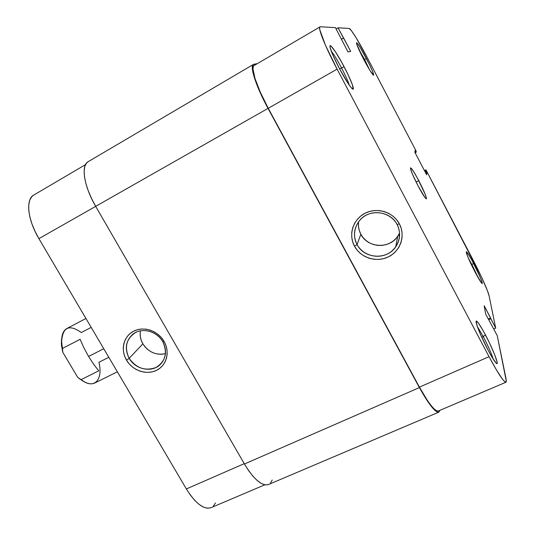 <?xml version="1.0" encoding="UTF-8"?>
<svg xmlns="http://www.w3.org/2000/svg" width="535" height="535" viewBox="0 0 535 535"><rect width="100%" height="100%" fill="white"/><g stroke="black" fill="none" stroke-linecap="round" stroke-linejoin="round"><path stroke-width="0.8" d="M493.27 359.206C491.384 353.341 488.06 345.817 483.292 336.635L485.426 334.877C493.297 349.636 500.098 367.398 496.052 362.997C494.286 361.092 491.571 356.691 487.9 349.803L491.912 356.999L496.172 363.118L496.895 363.579L497.122 362.041L494.567 354.404L489.451 342.882L483.439 331.198L478.437 323.06L476.498 321.007L476.083 321.167L477.267 326.39L479.935 333.151L487.9 349.803C481.186 336.716 477.24 327.46 476.063 322.043C476.204 319.288 479.327 323.561 485.426 334.877L483.292 336.635C488.06 345.817 491.384 353.341 493.27 359.206M349.375 85.306C348.044 81.173 345.436 75.402 341.557 67.985L344.032 66.628C351.261 80.237 355.688 92.187 352.037 88.583C349.188 85.607 344.948 78.866 339.304 68.346L348.265 83.694L351.482 88.014L353.154 89.131L352.398 84.771L348.145 74.813L341.811 62.508L335.391 51.734L330.964 46.017L330.222 45.662L330.082 47.461L333.198 55.841L339.304 68.346C333.967 58.081 330.857 50.959 329.988 46.973C328.958 41.643 336.756 52.704 344.032 66.628L341.557 67.985C345.436 75.402 348.044 81.173 349.375 85.306M478.196 277.779L471.923 264.571L473.562 263.327C479.126 273.88 483.981 285.55 481.788 283.236C480.524 281.871 478.257 278.093 474.986 271.907L481.373 282.768L481.968 283.396L482.256 282.808L480.45 277.759L472.044 260.465L468.165 253.831L466.279 251.704L467.918 257.061L474.986 271.907C469.937 262.063 467.022 255.476 466.226 252.145C466.426 250.788 468.874 254.513 473.562 263.327L471.923 264.571L478.196 277.779M369.625 69.918L364.603 59.519L366.442 58.509C372.266 69.918 374.52 75.428 373.196 75.047C371.384 73.081 368.24 67.891 363.773 59.472L370.294 71.008L373.657 75.268L372.882 72.125L369.551 64.681L360.088 47.227L357.019 42.894L356.437 42.96L356.651 43.937L363.773 59.472C359.5 51.193 357.059 45.749 356.457 43.148C356.919 41.83 360.242 46.946 366.442 58.509L364.603 59.519L369.625 69.918M358.604 221.704C358.022 226.124 358.771 230.311 360.858 234.263L357.046 244.522C352.879 235.821 353.829 227.683 359.908 220.099C369.444 208.543 390.47 210.937 397.09 224.513C400.822 232.243 400.367 239.68 395.739 246.829C386.972 260.351 364.088 258.86 357.046 244.522C362.543 254.867 376.64 259.321 387.327 254.005C398.087 248.842 402.761 235.005 397.09 224.513L399.364 223.851C405.724 235.607 400.461 251.096 388.41 256.867C376.446 262.805 360.677 257.816 354.524 246.24L357.046 244.522L360.858 234.263C367.545 247.932 389.34 249.303 397.686 236.383L399.565 233.086M471.422 264.812L471.923 264.571L471.422 264.812M481.774 337.311L483.292 336.635L481.774 337.311M363.981 59.873L364.603 59.519L363.981 59.873M339.678 69.055L341.557 67.985L339.678 69.055M418.798 180.69C424.094 191.048 426.629 197.107 426.395 198.88C425.338 198.619 422.596 194.365 418.183 186.106L425.051 197.689L426.321 198.9L426.509 198.605L425.258 194.426L417.253 177.807L413.094 170.765L410.686 167.843L410.512 168.799L412.512 174.323L418.183 186.106C412.813 175.607 410.271 169.521 410.546 167.85C411.662 168.191 414.411 172.471 418.798 180.69L416.116 182.06L418.798 180.69M254.092 65.531L253.336 66.427L252.981 69.015L254.968 78.444L260.344 92.294L268.249 108.284L337.11 69.142L489.043 356.698C498.138 373.624 503.783 382.137 505.976 382.224L506.11 379.081L497.222 335.605L506.357 381.408L505.842 382.257L504.565 381.549L502.552 379.268L496.654 370.307L489.043 356.698L337.11 69.142L325.521 45.375L319.803 29.799L319.596 27.486L320.251 26.75L335.452 27.639L347.991 51.982L350.692 51.407L338.06 27.793L349.154 28.442L351.508 30.809L355.835 37.316L367.525 58.114L416.223 151.258L416.029 152.442L415.086 150.629L414.812 152.194L426.649 174.818L426.763 172.965L425.82 171.167L425.92 169.796L481.232 276.455L487.305 290.411L489.11 295.909L495.691 328.095L484.175 305.739L485.666 314.058L497.222 335.605L485.666 314.058L484.175 305.739L490.628 318.031L488.301 319.074L490.628 318.031L490.762 318.713L488.615 319.676L490.762 318.713L495.691 328.095L489.11 295.909C488.248 291.354 480.631 274.388 472.98 259.816L425.92 169.796L425.82 171.167L424.964 171.601L425.82 171.167L426.763 172.965L425.907 173.407L426.763 172.965L426.649 174.818L414.812 152.194L415.086 150.629L416.029 152.442L415.173 152.89L416.029 152.442L416.223 151.258L367.525 58.114C359.406 42.519 350.666 28.301 349.154 28.442L338.06 27.793L343.45 38.065L341.323 39.296L343.677 38.052L341.377 39.389L343.677 38.052L350.692 51.407L347.991 51.982L335.452 27.639L320.251 26.75L254.058 65.551C250.206 67.076 256.693 87.145 268.249 108.284L419.413 387.119L427.238 400.22L430.755 405.109L433.811 408.613L436.292 410.619L438.098 411.074M399.511 236.691L398.595 234.959L399.511 236.691M424.422 170.565L425.92 169.796L424.422 170.565M336.127 28.917L338.06 27.793L336.127 28.917M396.328 243.646L396.916 244.956L396.328 243.646M505.97 382.231L438.332 411C434.868 411.475 428.562 403.51 419.413 387.119L489.043 356.698L419.413 387.119L268.249 108.284L337.11 69.142C325.507 47.294 317.563 27.452 319.937 26.817M399.364 223.851L396.642 219.771L393.151 216.28L389.019 213.525L384.418 211.606L379.522 210.603L374.533 210.556L369.645 211.452L365.037 213.258L360.904 215.899L357.387 219.276L354.631 223.249L352.732 227.663L351.756 232.344L351.736 237.125L352.672 241.813L354.524 246.24L357.226 250.24L360.664 253.657L364.723 256.372L369.237 258.278L374.045 259.308L378.967 259.408L383.816 258.586L388.41 256.867L392.57 254.306L396.134 250.995L398.97 247.063L400.962 242.663L402.019 237.955L402.106 233.126L401.21 228.358L399.364 223.851L397.09 224.513C391.58 213.946 377.115 209.519 366.455 215.057C355.708 220.44 351.395 234.25 357.046 244.522L354.524 246.24C348.198 234.758 353.006 219.303 365.037 213.258C376.974 207.045 393.192 212 399.364 223.851M493.738 328.971L495.691 328.095L493.738 328.971M358.517 222.42L358.497 226.492L359.286 230.491L360.858 234.263L363.151 237.674L366.074 240.583L369.524 242.89L373.363 244.502L377.456 245.364L381.642 245.445L385.768 244.729L389.674 243.244L393.212 241.051L396.241 238.222L398.649 234.865M331.245 51.106C334.034 54.69 337.471 60.315 341.557 67.985C337.471 60.315 334.034 54.69 331.245 51.106M358.697 49.1L364.603 59.519L358.697 49.1M477.287 326.444L483.292 336.635M468.413 258.224L471.923 264.571L468.413 258.224M253.423 64.421L88.161 161.677C80.718 165.348 83.948 186.394 95.678 206.349L268.022 108.384L419.393 387.587L244.428 464.005L95.678 206.349L268.022 108.384C256.125 86.63 249.45 65.992 253.423 64.421L257.255 63.672L253.951 64.233L252.68 65.31L252.306 67.965L252.861 72.131L256.713 84.349L263.701 100.052L419.393 387.587L244.428 464.005C253.911 479.507 261.923 486.355 268.463 484.543L438.827 412.151C435.289 412.632 428.803 404.447 419.393 387.587L427.452 401.076L431.07 406.098L434.219 409.703L436.761 411.756L438.62 412.217L439.951 410.312L438.847 412.144M88.221 161.637L86.536 163.055L84.838 166.338L84.129 170.953L84.476 176.731L85.867 183.458L88.275 190.848L91.592 198.592L95.678 206.349L244.428 464.005L248.628 470.626L252.961 476.217L257.235 480.55L261.281 483.459L264.925 484.85L268.035 484.703M270.496 483.051L272.235 480.002M162.74 341.591C157.337 332.101 144.544 327.828 135.623 332.476C126.22 338.729 124.073 347.355 129.182 358.35L126.494 360.122C120.328 349.783 123.598 336.214 133.676 331.158C143.661 325.949 157.999 330.73 164.051 341.363L162.74 341.591C167.141 350.331 166.311 357.989 160.239 364.549C151.92 372.962 135.355 369.591 129.182 358.35C124.535 349.148 125.618 341.216 132.446 334.569C140.926 327.019 156.782 330.637 162.74 341.591L164.051 341.363L161.45 337.692L158.213 334.522L154.475 331.981L150.375 330.175L146.075 329.165L141.748 328.998L137.562 329.674L133.676 331.158L130.246 333.399L127.397 336.301L125.237 339.752L123.846 343.61L123.271 347.737L123.538 351.97L124.628 356.149L126.494 360.122L129.069 363.726L132.259 366.843L135.937 369.344L139.963 371.143L144.196 372.166L148.476 372.38L152.629 371.765L156.514 370.347L159.965 368.174L162.861 365.325L165.088 361.914L166.545 358.055L167.188 353.916L166.974 349.643L165.91 345.403L164.051 341.363C170.25 351.923 166.619 365.519 156.514 370.347C146.49 375.329 132.513 370.528 126.494 360.122L129.182 358.35L142.872 343.831L129.182 358.35C136.345 368.281 145.286 371.323 156.019 367.478C165.542 361.399 167.783 352.766 162.74 341.591M140.424 330.844C139.688 335.331 140.504 339.658 142.872 343.831C148.523 352.224 156.059 355.501 165.475 353.662M33.779 195.054L31.859 196.599L29.82 199.97L28.77 204.584L28.77 210.268L29.84 216.802L31.946 223.911L35.016 231.301L38.908 238.65L186.367 488.943L190.467 495.183L194.773 500.412L199.114 504.411L203.307 507.033L207.172 508.19L210.563 507.869M213.358 506.117L215.465 503.034M264.792 484.824L211.064 507.682C203.822 509.835 195.589 503.589 186.367 488.943L244.234 463.664L186.367 488.943L38.908 238.65L95.691 206.37L38.908 238.65C27.579 219.818 25.459 199.287 33.712 195.094L85.5 164.646M140.163 333.225L140.371 336.849L141.287 340.434L142.872 343.831L145.065 346.921L147.787 349.582L150.93 351.722L154.374 353.247L157.999 354.11L161.664 354.277L165.221 353.729M85.948 318.492L66.801 328.537C62.013 331.439 60.582 338.066 62.508 348.412L80.103 339.31L83.881 347.777L88.589 356.45L103.763 348.733L88.589 356.45L93.732 364.415L98.761 370.829L81.126 379.656C86.469 383.642 90.977 384.772 94.648 383.067L117.352 371.798M61.478 339.625L61.498 345.57L62.802 352.318L77.729 377.369L82.53 380.873M108.812 357.3L98.901 362.295C103.355 379.79 94.127 390.048 81.126 379.656L84.149 381.689M61.766 337.846L61.344 343.276L62.802 352.318L61.639 341.577C62.662 327.046 69.222 324.029 81.307 332.543L91.197 327.4M81.126 379.656L98.761 370.829L93.732 364.415L88.589 356.45L83.881 347.777L80.103 339.31L62.508 348.412L62.802 352.318L77.729 377.369L81.126 379.656M397.686 236.383L395.739 246.829M162.767 361.506L160.239 364.549M79.501 378.847L80.986 379.569M61.639 341.577L61.344 343.276"/></g></svg>
